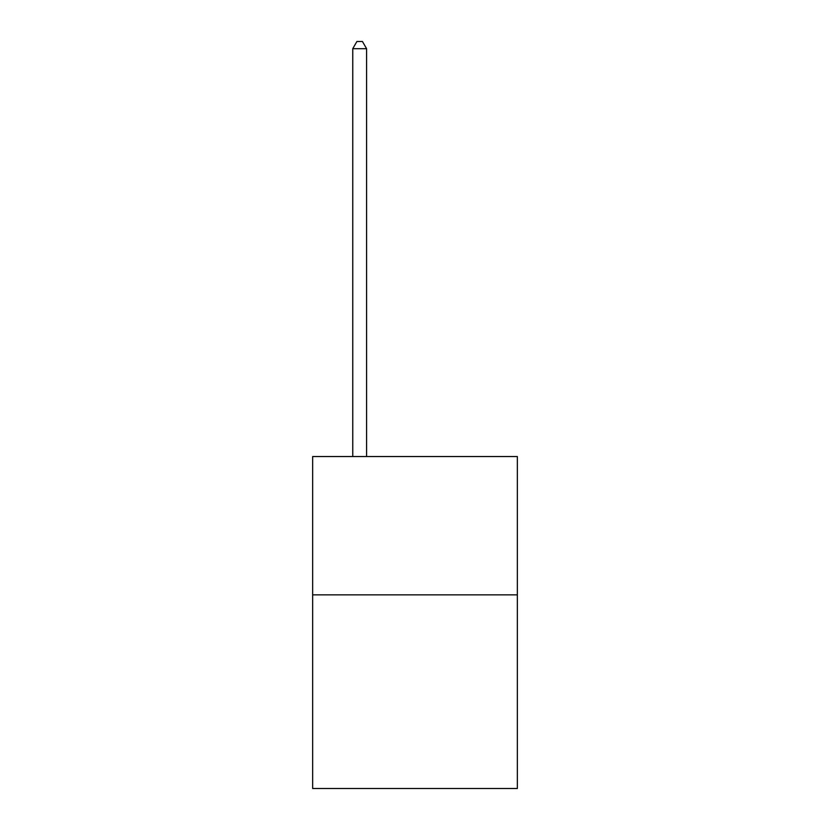 <?xml version="1.0" encoding="UTF-8"?>
<svg xmlns="http://www.w3.org/2000/svg" width="830" height="830" viewBox="0 0 830 830"><rect width="100%" height="100%" fill="white"/><g stroke="black" fill="none" stroke-linecap="round" stroke-linejoin="round"><path stroke-width="1.25" d="M517.349 594.861L517.349 788.5L312.651 788.5L312.651 456.552L517.349 456.552L517.349 594.861L312.651 594.861M366.59 456.552L366.59 48.69L352.76 48.69L352.76 456.552M352.76 48.69L356.91 41.5L362.44 41.5L366.59 48.69"/></g></svg>

